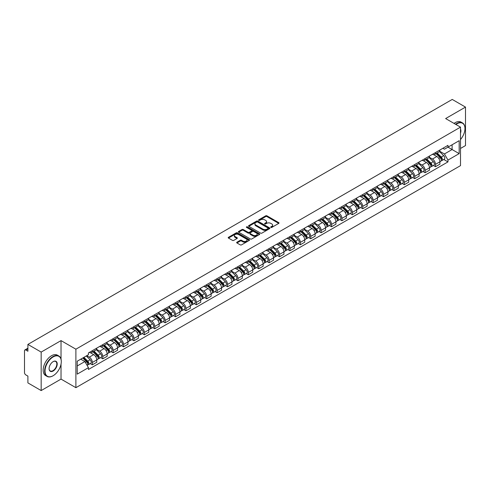 <?xml version="1.0" encoding="UTF-8"?>
<svg xmlns="http://www.w3.org/2000/svg" width="490" height="490" viewBox="0 0 490 490"><rect width="100%" height="100%" fill="white"/><g stroke="black" fill="none" stroke-linecap="round" stroke-linejoin="round"><path stroke-width="0.73" d="M270.884 227.403A0.649 0.374 0 0 0 271.797 227.403L278.749 223.391A0.925 0.533 0 0 0 279.018 223.011A0.925 0.533 0 0 0 278.749 222.638L266.97 215.839A0.925 0.533 0 0 0 265.666 215.839L258.714 219.851A0.649 0.374 0 0 0 259.627 220.378L260.527 219.857A2.958 1.709 0 0 1 264.716 219.857L265.696 220.427A2.958 1.709 0 0 1 266.566 221.633A2.958 1.709 0 0 1 265.696 222.846L264.796 223.36A0.649 0.374 0 0 0 265.715 223.893L266.615 223.373A2.958 1.709 0 0 1 270.799 223.373L271.779 223.936A2.958 1.709 0 0 1 272.648 225.149A2.958 1.709 0 0 1 271.779 226.356L270.884 226.876A0.649 0.374 0 0 0 270.884 227.403L270.884 226.876M236.94 242.201A0.925 0.533 0 0 0 236.67 242.581A0.925 0.533 0 0 0 236.94 242.96L240.247 244.865A0.925 0.533 0 0 0 241.552 244.865L249.275 240.406A0.925 0.533 0 0 0 249.545 240.033A0.925 0.533 0 0 0 249.275 239.653L237.497 232.854A0.925 0.533 0 0 0 236.186 232.854L228.469 237.313A0.925 0.533 0 0 0 228.199 237.687A0.925 0.533 0 0 0 228.469 238.067L232.456 240.37A0.925 0.533 0 0 0 233.767 240.37L237.074 238.465A0.925 0.533 0 0 0 237.344 238.085A0.925 0.533 0 0 0 237.074 237.705L235.09 236.566A2.475 1.427 0 0 1 234.367 235.555A2.475 1.427 0 0 1 235.898 234.232A2.475 1.427 0 0 1 238.593 234.545L246.348 239.022A2.475 1.427 0 0 1 247.07 240.033A2.475 1.427 0 0 1 245.545 241.35A2.475 1.427 0 0 1 242.844 241.043L241.552 240.296A0.925 0.533 0 0 0 240.247 240.296L236.94 242.201L236.94 242.96M75.895 349.192L61.03 340.611L41.166 352.083L27.899 344.421L452.233 99.433L465.5 107.096L445.637 118.562L460.502 127.143L75.895 349.192L75.895 387.682L460.502 165.626L460.502 127.143M260.594 233.118A0.925 0.533 0 0 0 261.899 233.118L269.623 228.659A0.925 0.533 0 0 0 269.892 228.285A0.925 0.533 0 0 0 269.623 227.905L257.844 221.106A0.925 0.533 0 0 0 256.533 221.106L248.816 225.565A0.925 0.533 0 0 0 248.546 225.939A0.925 0.533 0 0 0 248.816 226.319L260.594 233.118M246.819 227.544A0.649 0.374 0 0 1 247.475 227.636L247.475 226.864L259.449 233.779A0.925 0.533 0 0 1 259.718 234.159A0.925 0.533 0 0 1 259.449 234.532L251.725 238.991A0.925 0.533 0 0 1 250.421 238.991L238.642 232.193L238.642 231.439A0.925 0.533 0 0 0 238.373 231.813A0.925 0.533 0 0 0 238.642 232.193M238.642 231.439L241.944 229.528A0.925 0.533 0 0 1 243.254 229.528L248.032 232.285A0.925 0.533 0 0 0 249.337 232.285L251.529 231.023A0.925 0.533 0 0 0 251.805 230.643A0.925 0.533 0 0 0 251.529 230.263L246.556 227.397A0.649 0.374 0 0 1 247.475 226.864M41.166 352.083L41.166 390.567L27.899 382.904L27.899 376.093L25.835 374.905A1.887 1.09 -120 0 1 24.5 372.596L24.5 350.809A1.887 1.09 -120 0 1 24.892 349.946L27.899 348.212M460.502 148.464L465.5 145.579L465.5 107.096M41.166 390.567L61.03 379.095L75.895 387.682M27.899 344.421L27.899 351.232L25.835 350.044A1.887 1.09 -120 0 0 24.892 349.946M435.506 152.543A4.337 2.505 60 0 1 434.606 154.491L439.003 151.949A4.337 2.505 -120 0 0 439.904 150.001M429.258 157.21L432.437 159.048A4.337 2.505 60 0 1 435.506 164.358L439.904 161.816A4.337 2.505 -120 0 0 436.835 156.506L433.687 154.687M439.904 161.816L439.904 164.162L435.506 166.704L433.393 165.485M434.606 154.491A4.337 2.505 60 0 1 432.474 154.295M435.506 164.358L435.506 166.704M425.106 158.546A4.337 2.505 60 0 1 424.205 160.493L428.609 157.952A4.337 2.505 -120 0 0 429.503 156.004M422.999 171.488L425.106 172.707L429.503 170.171L429.503 167.819A4.337 2.505 -120 0 0 426.441 162.508L423.293 160.689M424.205 160.493A4.337 2.505 60 0 1 422.074 160.297M418.864 163.213L422.037 165.05A4.337 2.505 60 0 1 425.106 170.361L425.106 172.707M414.705 164.548A4.337 2.505 60 0 1 413.811 166.496L418.209 163.954A4.337 2.505 -120 0 0 419.109 162.012M412.598 177.496L414.705 178.709L419.109 176.173L419.109 173.821A4.337 2.505 -120 0 0 416.041 168.511L412.892 166.698M413.811 166.496A4.337 2.505 60 0 1 411.674 166.3M408.464 169.221L411.643 171.053A4.337 2.505 60 0 1 414.705 176.363L414.705 178.709M404.311 170.551A4.337 2.505 60 0 1 403.411 172.498L407.809 169.963A4.337 2.505 -120 0 0 408.709 168.015M402.198 183.499L404.311 184.718L408.709 182.176L408.709 179.83A4.337 2.505 -120 0 0 405.64 174.52L402.492 172.701M403.411 172.498A4.337 2.505 60 0 1 401.279 172.302M398.064 175.224L401.243 177.055A4.337 2.505 60 0 1 404.311 182.366L404.311 184.718M393.911 176.559A4.337 2.505 60 0 1 393.011 178.501L397.415 175.965A4.337 2.505 -120 0 0 398.309 174.017M391.804 189.501L393.911 190.72L398.309 188.178L398.309 185.833A4.337 2.505 -120 0 0 395.246 180.522L392.098 178.703M393.011 178.501A4.337 2.505 60 0 1 390.879 178.305M387.67 181.227L390.842 183.058A4.337 2.505 60 0 1 393.911 188.368L393.911 190.72M383.511 182.562A4.337 2.505 60 0 1 382.616 184.51L387.014 181.968A4.337 2.505 -120 0 0 387.909 180.02M381.404 195.504L383.511 196.723L387.915 194.181L387.915 191.835A4.337 2.505 -120 0 0 384.846 186.525L381.698 184.706M382.616 184.51A4.337 2.505 60 0 1 380.479 184.314M377.269 187.229L380.448 189.067A4.337 2.505 60 0 1 383.511 194.377L383.511 196.723M373.117 188.564A4.337 2.505 60 0 1 372.216 190.512L376.614 187.97A4.337 2.505 -120 0 0 377.514 186.022M371.004 201.506L373.117 202.725L377.514 200.183L377.514 197.838A4.337 2.505 -120 0 0 374.446 192.527L371.298 190.708M372.216 190.512A4.337 2.505 60 0 1 370.079 190.316M366.869 193.232L370.048 195.069A4.337 2.505 60 0 1 373.117 200.379L373.117 202.725M362.716 194.567A4.337 2.505 60 0 1 361.816 196.514L366.214 193.973A4.337 2.505 -120 0 0 367.114 192.025M360.603 207.509L362.716 208.728L367.114 206.192L367.114 203.84A4.337 2.505 -120 0 0 364.052 198.53L360.897 196.711M361.816 196.514A4.337 2.505 60 0 1 359.685 196.319M356.469 199.234L359.648 201.071A4.337 2.505 60 0 1 362.716 206.382L362.716 208.728M352.316 200.569A4.337 2.505 60 0 1 351.422 202.517L355.82 199.975A4.337 2.505 -120 0 0 356.714 198.034M350.209 213.518L352.316 214.73L356.714 212.195L356.714 209.843A4.337 2.505 -120 0 0 353.651 204.532L350.503 202.719M351.422 202.517A4.337 2.505 60 0 1 349.284 202.321M346.075 205.243L349.254 207.074A4.337 2.505 60 0 1 352.316 212.384L352.316 214.73M341.916 206.572A4.337 2.505 60 0 1 341.022 208.52L345.419 205.978A4.337 2.505 -120 0 0 346.32 204.036M339.809 219.52L341.916 220.739L346.32 218.197L346.32 215.851A4.337 2.505 -120 0 0 343.251 210.541L340.103 208.722M341.022 208.52A4.337 2.505 60 0 1 338.884 208.324M335.675 211.245L338.853 213.077A4.337 2.505 60 0 1 341.916 218.387L341.916 220.739M331.522 212.58A4.337 2.505 60 0 1 330.621 214.522L335.019 211.986A4.337 2.505 -120 0 0 335.92 210.039M329.409 225.523L331.522 226.741L335.92 224.2L335.92 221.854A4.337 2.505 -120 0 0 332.851 216.543L329.703 214.724M330.621 214.522A4.337 2.505 60 0 1 328.49 214.326M325.274 217.248L328.453 219.079A4.337 2.505 60 0 1 331.522 224.389L331.522 226.741M321.122 218.583A4.337 2.505 60 0 1 320.221 220.525L324.625 217.989A4.337 2.505 -120 0 0 325.519 216.041M319.015 231.525L321.122 232.744L325.519 230.202L325.519 227.856A4.337 2.505 -120 0 0 322.457 222.546L319.309 220.727M320.221 220.525A4.337 2.505 60 0 1 318.09 220.335M314.88 223.25L318.053 225.088A4.337 2.505 60 0 1 321.122 230.398L321.122 232.744M310.721 224.585A4.337 2.505 60 0 1 309.827 226.533L314.225 223.991A4.337 2.505 -120 0 0 315.125 222.043M308.614 237.528L310.721 238.746L315.125 236.204L315.125 233.859A4.337 2.505 -120 0 0 312.057 228.548L308.908 226.729M309.827 226.533A4.337 2.505 60 0 1 307.689 226.337M304.48 229.253L307.659 231.09A4.337 2.505 60 0 1 310.721 236.4L310.721 238.746M300.327 230.588A4.337 2.505 60 0 1 299.427 232.536L303.825 229.994A4.337 2.505 -120 0 0 304.725 228.046M298.214 243.53L300.327 244.749L304.725 242.207L304.725 239.861A4.337 2.505 -120 0 0 301.656 234.551L298.508 232.732M299.427 232.536A4.337 2.505 60 0 1 297.295 232.34M294.08 235.255L297.259 237.093A4.337 2.505 60 0 1 300.327 242.403L300.327 244.749M289.927 236.59A4.337 2.505 60 0 1 289.026 238.538L293.43 235.996A4.337 2.505 -120 0 0 294.325 234.049M287.82 249.539L289.927 250.751L294.325 248.216L294.325 245.864A4.337 2.505 -120 0 0 291.262 240.553L288.108 238.734M289.026 238.538A4.337 2.505 60 0 1 286.895 238.342M283.686 241.258L286.858 243.095A4.337 2.505 60 0 1 289.927 248.406L289.927 250.751M279.527 242.593A4.337 2.505 60 0 1 278.632 244.541L283.03 241.999A4.337 2.505 -120 0 0 283.924 240.057M277.42 255.541L279.527 256.754L283.93 254.218L283.93 251.872A4.337 2.505 -120 0 0 280.862 246.556L277.714 244.743M278.632 244.541A4.337 2.505 60 0 1 276.495 244.345M273.285 247.266L276.464 249.098A4.337 2.505 60 0 1 279.527 254.408L279.527 256.754M269.132 248.595A4.337 2.505 60 0 1 268.232 250.543L272.63 248.007A4.337 2.505 -120 0 0 273.53 246.06M267.019 261.544L269.132 262.763L273.53 260.221L273.53 257.875A4.337 2.505 -120 0 0 270.462 252.564L267.313 250.745M268.232 250.543A4.337 2.505 60 0 1 266.095 250.347M262.885 253.269L266.064 255.1A4.337 2.505 60 0 1 269.132 260.411L269.132 262.763M258.732 254.604A4.337 2.505 60 0 1 257.832 256.546L262.23 254.01A4.337 2.505 -120 0 0 263.13 252.062M256.619 267.546L258.732 268.765L263.13 266.223L263.13 263.877A4.337 2.505 -120 0 0 260.061 258.567L256.913 256.748M257.832 256.546A4.337 2.505 60 0 1 255.7 256.35M252.485 259.271L255.664 261.103A4.337 2.505 60 0 1 258.732 266.419L258.732 268.765M248.332 260.607A4.337 2.505 60 0 1 247.438 262.554L251.836 260.012A4.337 2.505 -120 0 0 252.73 258.065M246.225 273.549L248.332 274.768L252.73 272.226L252.73 269.88A4.337 2.505 -120 0 0 249.667 264.569L246.519 262.75M247.438 262.554A4.337 2.505 60 0 1 245.3 262.358M242.091 265.274L245.27 267.111A4.337 2.505 60 0 1 248.332 272.422L248.332 274.768M237.932 266.609A4.337 2.505 60 0 1 237.038 268.557L241.435 266.015A4.337 2.505 -120 0 0 242.336 264.067M235.825 279.551L237.932 280.77L242.336 278.228L242.336 275.882A4.337 2.505 -120 0 0 239.267 270.572L236.119 268.753M237.038 268.557A4.337 2.505 60 0 1 234.9 268.361M231.69 271.276L234.869 273.114A4.337 2.505 60 0 1 237.932 278.424L237.932 280.77M227.538 272.612A4.337 2.505 60 0 1 226.637 274.559L231.035 272.017A4.337 2.505 -120 0 0 231.935 270.07M225.425 285.554L227.538 286.773L231.935 284.237L231.935 281.885A4.337 2.505 -120 0 0 228.867 276.574L225.719 274.755M226.637 274.559A4.337 2.505 60 0 1 224.506 274.363M221.29 277.279L224.469 279.116A4.337 2.505 60 0 1 227.538 284.427L227.538 286.773M217.137 278.614A4.337 2.505 60 0 1 216.237 280.562L220.641 278.02A4.337 2.505 -120 0 0 221.535 276.078M215.03 291.562L217.137 292.775L221.535 290.239L221.535 287.893A4.337 2.505 -120 0 0 218.473 282.577L215.324 280.764M216.237 280.562A4.337 2.505 60 0 1 214.106 280.366M210.896 283.287L214.069 285.119A4.337 2.505 60 0 1 217.137 290.429L217.137 292.775M206.737 284.617A4.337 2.505 60 0 1 205.843 286.564L210.241 284.029A4.337 2.505 -120 0 0 211.141 282.081M204.63 297.565L206.737 298.784L211.141 296.242L211.141 293.896A4.337 2.505 -120 0 0 208.072 288.586L204.924 286.766M205.843 286.564A4.337 2.505 60 0 1 203.705 286.368M200.496 289.29L203.675 291.121A4.337 2.505 60 0 1 206.737 296.432L206.737 298.784M196.343 290.625A4.337 2.505 60 0 1 195.443 292.567L199.84 290.031A4.337 2.505 -120 0 0 200.741 288.083M194.23 303.567L196.343 304.786L200.741 302.244L200.741 299.898A4.337 2.505 -120 0 0 197.672 294.588L194.524 292.769M195.443 292.567A4.337 2.505 60 0 1 193.305 292.371M190.096 295.292L193.274 297.124A4.337 2.505 60 0 1 196.343 302.44L196.343 304.786M185.943 296.628A4.337 2.505 60 0 1 185.042 298.575L189.446 296.034A4.337 2.505 -120 0 0 190.341 294.086M183.836 309.57L185.943 310.789L190.341 308.247L190.341 305.901A4.337 2.505 -120 0 0 187.278 300.591L184.124 298.771M185.042 298.575A4.337 2.505 60 0 1 182.911 298.379M179.701 301.295L182.874 303.132A4.337 2.505 60 0 1 185.943 308.443L185.943 310.789M175.543 302.63A4.337 2.505 60 0 1 174.648 304.578L179.046 302.036A4.337 2.505 -120 0 0 179.94 300.088M173.436 315.572L175.543 316.791L179.94 314.249L179.94 311.903A4.337 2.505 -120 0 0 176.878 306.593L173.73 304.774M174.648 304.578A4.337 2.505 60 0 1 172.511 304.382M169.301 307.297L172.48 309.135A4.337 2.505 60 0 1 175.543 314.445L175.543 316.791M165.142 308.633A4.337 2.505 60 0 1 164.248 310.58L168.646 308.039A4.337 2.505 -120 0 0 169.546 306.091M163.035 321.575L165.148 322.794L169.546 320.258L169.546 317.906A4.337 2.505 -120 0 0 166.478 312.596L163.329 310.776M164.248 310.58A4.337 2.505 60 0 1 162.11 310.384M158.901 313.3L162.08 315.137A4.337 2.505 60 0 1 165.148 320.448L165.148 322.794M154.748 314.635A4.337 2.505 60 0 1 153.848 316.583L158.246 314.041A4.337 2.505 -120 0 0 159.146 312.099M152.635 327.583L154.748 328.796L159.146 326.26L159.146 323.908A4.337 2.505 -120 0 0 156.077 318.598L152.929 316.785M153.848 316.583A4.337 2.505 60 0 1 151.716 316.387M148.501 319.309L151.679 321.14A4.337 2.505 60 0 1 154.748 326.45L154.748 328.796M144.348 320.638A4.337 2.505 60 0 1 143.447 322.585L147.851 320.043A4.337 2.505 -120 0 0 148.746 318.102M142.241 333.586L144.348 334.805L148.746 332.263L148.746 329.917A4.337 2.505 -120 0 0 145.683 324.607L142.535 322.788M143.447 322.585A4.337 2.505 60 0 1 141.316 322.389M138.107 325.311L141.285 327.142A4.337 2.505 60 0 1 144.348 332.453L144.348 334.805M133.948 326.646A4.337 2.505 60 0 1 133.053 328.588L137.451 326.052A4.337 2.505 -120 0 0 138.352 324.104M131.841 339.588L133.948 340.807L138.352 338.265L138.352 335.92A4.337 2.505 -120 0 0 135.283 330.609L132.135 328.79M133.053 328.588A4.337 2.505 60 0 1 130.916 328.392M127.706 331.313L130.885 333.145A4.337 2.505 60 0 1 133.948 338.455L133.948 340.807M123.554 332.649A4.337 2.505 60 0 1 122.653 334.59L127.051 332.055A4.337 2.505 -120 0 0 127.951 330.107M121.44 345.591L123.554 346.81L127.951 344.268L127.951 341.922A4.337 2.505 -120 0 0 124.883 336.612L121.734 334.793M122.653 334.59A4.337 2.505 60 0 1 120.522 334.401M117.306 337.316L120.485 339.154A4.337 2.505 60 0 1 123.554 344.464L123.554 346.81M113.153 338.651A4.337 2.505 60 0 1 112.253 340.599L116.657 338.057A4.337 2.505 -120 0 0 117.551 336.109M111.046 351.593L113.153 352.812L117.551 350.27L117.551 347.925A4.337 2.505 -120 0 0 114.489 342.614L111.34 340.795M112.253 340.599A4.337 2.505 60 0 1 110.121 340.403M106.912 343.319L110.085 345.156A4.337 2.505 60 0 1 113.153 350.466L113.153 352.812M102.753 344.654A4.337 2.505 60 0 1 101.859 346.602L106.257 344.06A4.337 2.505 -120 0 0 107.157 342.112M100.646 357.596L102.753 358.815L107.157 356.279L107.157 353.927A4.337 2.505 -120 0 0 104.088 348.617L100.94 346.798M101.859 346.602A4.337 2.505 60 0 1 99.721 346.406M96.512 349.321L99.691 351.159A4.337 2.505 60 0 1 102.753 356.469L102.753 358.815M92.359 350.656A4.337 2.505 60 0 1 91.459 352.604L95.856 350.062A4.337 2.505 -120 0 0 96.757 348.114M90.246 363.605L92.359 364.817L96.757 362.282L96.757 359.93A4.337 2.505 -120 0 0 93.688 354.619L90.54 352.806M91.459 352.604A4.337 2.505 60 0 1 89.321 352.408M86.754 355.697L89.29 357.161A4.337 2.505 60 0 1 92.359 362.471L92.359 364.817M442.868 148.292L444.436 149.193L459.167 140.691L452.105 144.771L452.105 149.542L444.436 153.964L439.659 151.208M77.224 365.975L84.892 361.547L88.427 367.665L77.224 374.133L77.224 361.204L88.427 354.736L88.427 352.929L447.97 145.346L447.97 147.153L459.167 153.621L447.97 160.083L444.436 153.964M459.167 140.691L459.167 153.621M88.427 367.665L88.427 369.478L447.97 161.896L447.97 160.083M61.03 340.611L61.03 359.133M61.03 364.162L61.03 379.095M84.892 361.547L80.758 359.164M443.793 159.483L447.97 161.896M271.142 227.495L271.779 227.127A2.958 1.709 0 0 0 272.648 225.915L272.648 225.149M266.566 221.633L266.566 222.405A2.958 1.709 0 0 1 265.696 223.612L265.053 223.985M278.737 223.397L266.97 216.605A0.925 0.533 0 0 0 265.666 216.605L258.971 220.469M269.61 228.665L257.844 221.878A0.925 0.533 0 0 0 256.533 221.878L248.828 226.325L248.816 225.565M267.987 228.548A0.649 0.374 0 0 0 267.987 228.015L257.648 222.05A0.649 0.374 0 0 0 256.736 222.05L255.786 222.595A2.958 1.709 0 0 0 254.916 223.808A2.958 1.709 0 0 0 255.786 225.014L262.848 229.093A2.958 1.709 0 0 0 267.038 229.093L267.987 228.548L267.987 229.314A0.649 0.374 0 0 0 268.177 229.05L268.177 228.285M254.916 223.808L254.916 224.579A2.958 1.709 0 0 0 255.786 225.786L255.786 225.014M267.987 229.314L267.038 229.865A2.958 1.709 0 0 1 262.848 229.865L255.786 225.786M238.655 232.199L241.944 230.3L241.944 229.528M251.805 230.643L251.805 231.415A0.925 0.533 0 0 1 251.529 231.788L249.337 233.056A0.925 0.533 0 0 1 248.032 233.056L243.254 230.3A0.925 0.533 0 0 0 241.944 230.3M247.475 227.636L259.437 234.545M252.987 235.151A2.475 1.427 0 0 0 255.682 235.457A2.475 1.427 0 0 0 257.213 234.14A2.475 1.427 0 0 0 256.484 233.13L253.759 231.55A0.925 0.533 0 0 0 252.448 231.55L250.255 232.817A0.925 0.533 0 0 0 249.986 233.191A0.925 0.533 0 0 0 250.255 233.571L252.987 235.151L252.987 235.917A2.475 1.427 0 0 0 255.682 236.229A2.475 1.427 0 0 0 257.213 234.906L257.213 234.14M249.986 233.191L249.986 233.963A0.925 0.533 0 0 0 250.255 234.343L250.255 233.571M252.987 235.917L250.255 234.343M247.07 240.033L247.07 240.798A2.475 1.427 0 0 1 245.545 242.121A2.475 1.427 0 0 1 242.844 241.809L241.552 241.068A0.925 0.533 0 0 0 240.247 241.068L236.952 242.967M234.367 235.555L234.367 236.327A2.475 1.427 0 0 0 235.09 237.332L235.09 236.566M237.074 237.705L237.074 238.465L235.09 237.332M249.263 240.418L237.497 233.626A0.925 0.533 0 0 0 236.186 233.626L228.481 238.073M436.063 153.646L440.161 157.688A2.358 1.36 60 0 1 440.78 161.222L439.904 161.731M436.884 154.454L438.617 155.459M436.517 153.382L441.006 157.811A1.133 0.655 60 0 1 441.3 159.507A1.133 0.655 60 0 1 441.202 159.55M437.196 152.99L441.294 157.033A2.358 1.36 60 0 1 441.913 160.567A2.358 1.36 60 0 1 441.202 160.647M439.487 151.502L443.695 155.649A2.358 1.36 60 0 1 444.314 159.183L441.913 160.567M425.663 159.648L429.761 163.691A2.358 1.36 60 0 1 430.385 167.225L429.503 167.733M426.484 160.457L428.217 161.461M426.122 159.391L430.606 163.813A1.133 0.655 60 0 1 430.906 165.51A1.133 0.655 60 0 1 430.802 165.553M426.796 158.999L430.894 163.035A2.358 1.36 60 0 1 431.519 166.569A2.358 1.36 60 0 1 430.808 166.649M429.093 157.504L433.295 161.651A2.358 1.36 60 0 1 433.92 165.185L431.519 166.569M415.269 165.657L419.366 169.693A2.358 1.36 60 0 1 419.985 173.227L419.103 173.736M416.084 166.459L417.823 167.464M415.722 165.393L420.206 169.816A1.133 0.655 60 0 1 420.506 171.512A1.133 0.655 60 0 1 420.402 171.555M416.402 165.001L420.5 169.044A2.358 1.36 60 0 1 421.118 172.572A2.358 1.36 60 0 1 420.408 172.651M418.693 163.507L422.895 167.654A2.358 1.36 60 0 1 423.519 171.188L421.118 172.572M404.869 171.659L408.966 175.702A2.358 1.36 60 0 1 409.585 179.23L408.709 179.738M405.683 172.462L407.423 173.466M405.322 171.396L409.812 175.818A1.133 0.655 60 0 1 410.106 177.515A1.133 0.655 60 0 1 410.001 177.558M406.002 171.004L410.099 175.046A2.358 1.36 60 0 1 410.718 178.581A2.358 1.36 60 0 1 410.007 178.654M408.293 169.516L412.5 173.662A2.358 1.36 60 0 1 413.119 177.19L410.718 178.581M460.502 139.528A11.503 6.639 120 0 0 464.967 128.57A11.503 6.639 120 0 0 456.833 123.872A11.503 6.639 120 0 0 455.89 124.478M455.51 124.264A11.784 6.805 -60 0 1 456.637 123.523A11.784 6.805 -60 0 1 462.523 122.941A11.784 6.805 -60 0 1 464.967 128.337A11.784 6.805 -60 0 1 464.967 128.454M460.502 129.115A5.751 3.32 -60 0 1 460.502 133.176M454.046 123.413A11.784 6.805 -60 0 1 455.167 122.678A11.784 6.805 -60 0 1 461.059 122.096L462.523 122.941M52.963 375.824L53.165 375.708A11.503 6.639 120 0 0 61.293 361.626A11.503 6.639 120 0 0 53.165 356.928A11.503 6.639 120 0 0 45.031 371.016A11.503 6.639 120 0 0 53.165 375.708L52.963 375.824A11.784 6.805 -60 0 1 47.071 376.412A11.784 6.805 -60 0 1 45.264 366.967A11.784 6.805 -60 0 1 52.963 356.585A11.784 6.805 -60 0 1 58.855 355.997A11.784 6.805 -60 0 1 61.293 361.393A11.784 6.805 -60 0 1 61.293 361.51M53.165 361.626L53.165 361.626A5.751 3.32 -60 0 1 57.226 363.972A5.751 3.32 -60 0 1 53.165 371.016A5.751 3.32 -60 0 1 49.098 368.67A5.751 3.32 -60 0 1 53.165 361.626L53.165 361.626M49.098 368.547A5.47 3.154 120 0 0 50.231 370.942A5.47 3.154 120 0 0 52.963 370.667A5.47 3.154 120 0 0 56.534 365.852A5.47 3.154 120 0 0 55.695 361.467A5.47 3.154 120 0 0 53.061 361.687M47.071 376.412L45.607 375.56A11.784 6.805 -60 0 1 43.8 366.122A11.784 6.805 -60 0 1 51.493 355.74A11.784 6.805 -60 0 1 57.385 355.152L58.855 355.997M394.468 177.662L398.566 181.704A2.358 1.36 60 0 1 399.191 185.238L398.309 185.741M395.289 178.47L397.023 179.469M394.928 177.398L399.411 181.827A1.133 0.655 60 0 1 399.711 183.523A1.133 0.655 60 0 1 399.607 183.56M395.602 177.006L399.699 181.049A2.358 1.36 60 0 1 400.324 184.583A2.358 1.36 60 0 1 399.607 184.657M397.898 175.518L402.1 179.665A2.358 1.36 60 0 1 402.719 183.199L400.324 184.583M384.074 183.664L388.166 187.707A2.358 1.36 60 0 1 388.791 191.241L387.909 191.749M384.889 184.473L386.628 185.471M384.527 183.401L389.011 187.829A1.133 0.655 60 0 1 389.311 189.526A1.133 0.655 60 0 1 389.207 189.563M385.207 183.009L389.299 187.051A2.358 1.36 60 0 1 389.924 190.586A2.358 1.36 60 0 1 389.213 190.659M387.498 181.521L391.7 185.667A2.358 1.36 60 0 1 392.325 189.201L389.924 190.586M373.674 189.667L377.772 193.709A2.358 1.36 60 0 1 378.39 197.243L377.514 197.752M374.489 190.475L376.228 191.48M374.127 189.403L378.611 193.832A1.133 0.655 60 0 1 378.911 195.528A1.133 0.655 60 0 1 378.807 195.571M374.807 189.011L378.905 193.054A2.358 1.36 60 0 1 379.523 196.588A2.358 1.36 60 0 1 378.813 196.662M377.098 187.523L381.306 191.67A2.358 1.36 60 0 1 381.924 195.204L379.523 196.588M363.274 195.669L367.371 199.712A2.358 1.36 60 0 1 367.996 203.246L367.114 203.754M364.095 196.478L365.828 197.482M363.727 195.412L368.217 199.834A1.133 0.655 60 0 1 368.511 201.531A1.133 0.655 60 0 1 368.413 201.574M364.407 195.02L368.505 199.056A2.358 1.36 60 0 1 369.129 202.591A2.358 1.36 60 0 1 368.413 202.67M366.698 193.525L370.906 197.672A2.358 1.36 60 0 1 371.524 201.206L369.129 202.591M352.88 201.678L356.971 205.714A2.358 1.36 60 0 1 357.596 209.248L356.714 209.757M353.694 202.48L355.428 203.485M353.333 201.415L357.816 205.837A1.133 0.655 60 0 1 358.116 207.533A1.133 0.655 60 0 1 358.012 207.576M354.013 201.023L358.104 205.065A2.358 1.36 60 0 1 358.729 208.593A2.358 1.36 60 0 1 358.019 208.673M356.304 199.528L360.505 203.675A2.358 1.36 60 0 1 361.13 207.209L358.729 208.593M342.479 207.68L346.577 211.723A2.358 1.36 60 0 1 347.196 215.251L346.32 215.759M343.294 208.483L345.034 209.487M342.933 207.417L347.416 211.839A1.133 0.655 60 0 1 347.716 213.536A1.133 0.655 60 0 1 347.612 213.579M343.613 207.025L347.71 211.068A2.358 1.36 60 0 1 348.329 214.602A2.358 1.36 60 0 1 347.618 214.675M345.903 205.531L350.105 209.683A2.358 1.36 60 0 1 350.73 213.211L348.329 214.602M332.079 213.683L336.177 217.725A2.358 1.36 60 0 1 336.795 221.26L335.92 221.762M332.9 214.485L334.633 215.49M332.532 213.42L337.022 217.848A1.133 0.655 60 0 1 337.316 219.538A1.133 0.655 60 0 1 337.218 219.581M333.212 213.028L337.31 217.07A2.358 1.36 60 0 1 337.929 220.604A2.358 1.36 60 0 1 337.218 220.678M335.503 211.539L339.711 215.686A2.358 1.36 60 0 1 340.329 219.22L337.929 220.604M321.679 219.685L325.776 223.728A2.358 1.36 60 0 1 326.401 227.262L325.519 227.77M322.5 220.494L324.233 221.492M322.138 219.422L326.622 223.85A1.133 0.655 60 0 1 326.922 225.547A1.133 0.655 60 0 1 326.818 225.584M322.812 219.03L326.91 223.073A2.358 1.36 60 0 1 327.534 226.607A2.358 1.36 60 0 1 326.824 226.68M325.109 217.542L329.311 221.688A2.358 1.36 60 0 1 329.935 225.222L327.534 226.607M311.285 225.688L315.382 229.73A2.358 1.36 60 0 1 316.001 233.264L315.119 233.773M312.099 226.496L313.839 227.495M311.738 225.425L316.221 229.853A1.133 0.655 60 0 1 316.522 231.55A1.133 0.655 60 0 1 316.418 231.586M312.418 225.032L316.516 229.075A2.358 1.36 60 0 1 317.134 232.609A2.358 1.36 60 0 1 316.424 232.683M314.709 223.544L318.91 227.691A2.358 1.36 60 0 1 319.535 231.225L317.134 232.609M300.885 231.69L304.982 235.733A2.358 1.36 60 0 1 305.601 239.267L304.725 239.775M301.699 232.499L303.439 233.503M301.338 231.433L305.827 235.855A1.133 0.655 60 0 1 306.121 237.552A1.133 0.655 60 0 1 306.017 237.595M302.018 231.041L306.115 235.078A2.358 1.36 60 0 1 306.734 238.612A2.358 1.36 60 0 1 306.023 238.691M304.308 229.547L308.516 233.693A2.358 1.36 60 0 1 309.135 237.227L306.734 238.612M290.484 237.699L294.582 241.735A2.358 1.36 60 0 1 295.207 245.27L294.325 245.778M291.305 238.501L293.038 239.506M290.938 237.436L295.427 241.858A1.133 0.655 60 0 1 295.727 243.555A1.133 0.655 60 0 1 295.623 243.597M291.617 237.044L295.715 241.086A2.358 1.36 60 0 1 296.34 244.614A2.358 1.36 60 0 1 295.623 244.694M293.914 235.549L298.116 239.696A2.358 1.36 60 0 1 298.735 243.23L296.34 244.614M280.09 243.702L284.182 247.744A2.358 1.36 60 0 1 284.806 251.272L283.924 251.78M280.905 244.504L282.638 245.508M280.543 243.438L285.027 247.86A1.133 0.655 60 0 1 285.327 249.557A1.133 0.655 60 0 1 285.223 249.6M281.223 243.046L285.315 247.089A2.358 1.36 60 0 1 285.94 250.623A2.358 1.36 60 0 1 285.229 250.696M283.514 241.552L287.716 245.704A2.358 1.36 60 0 1 288.341 249.232L285.94 250.623M269.69 249.704L273.788 253.746A2.358 1.36 60 0 1 274.406 257.281L273.53 257.783M270.505 250.506L272.244 251.511M270.143 249.441L274.627 253.869A1.133 0.655 60 0 1 274.927 255.56A1.133 0.655 60 0 1 274.823 255.602M270.823 249.049L274.921 253.091A2.358 1.36 60 0 1 275.539 256.625A2.358 1.36 60 0 1 274.829 256.699M273.114 247.56L277.316 251.707A2.358 1.36 60 0 1 277.94 255.241L275.539 256.625M259.29 255.707L263.387 259.749A2.358 1.36 60 0 1 264.012 263.283L263.13 263.792M260.11 256.515L261.844 257.513M259.743 255.443L264.233 259.872A1.133 0.655 60 0 1 264.526 261.568A1.133 0.655 60 0 1 264.429 261.605M260.423 255.051L264.52 259.094A2.358 1.36 60 0 1 265.145 262.628A2.358 1.36 60 0 1 264.429 262.701M262.714 253.563L266.921 257.709A2.358 1.36 60 0 1 267.54 261.243L265.145 262.628M248.889 261.709L252.987 265.752A2.358 1.36 60 0 1 253.612 269.286L252.73 269.794M249.71 262.518L251.444 263.516M249.349 261.446L253.832 265.874A1.133 0.655 60 0 1 254.132 267.571A1.133 0.655 60 0 1 254.028 267.607M250.029 261.054L254.12 265.096A2.358 1.36 60 0 1 254.745 268.63A2.358 1.36 60 0 1 254.034 268.704M252.319 259.565L256.521 263.712A2.358 1.36 60 0 1 257.146 267.246L254.745 268.63M238.495 267.712L242.593 271.754A2.358 1.36 60 0 1 243.212 275.288L242.336 275.796M239.31 268.52L241.049 269.525M238.949 267.454L243.432 271.877A1.133 0.655 60 0 1 243.732 273.573A1.133 0.655 60 0 1 243.628 273.616M239.628 267.062L243.726 271.099A2.358 1.36 60 0 1 244.345 274.633A2.358 1.36 60 0 1 243.634 274.712M241.919 265.568L246.121 269.714A2.358 1.36 60 0 1 246.746 273.249L244.345 274.633M228.095 273.714L232.193 277.757A2.358 1.36 60 0 1 232.811 281.291L231.935 281.799M228.91 274.523L230.649 275.527M228.548 273.457L233.038 277.879A1.133 0.655 60 0 1 233.332 279.576A1.133 0.655 60 0 1 233.234 279.618M229.228 273.065L233.326 277.101A2.358 1.36 60 0 1 233.944 280.635A2.358 1.36 60 0 1 233.234 280.715M231.519 271.57L235.727 275.717A2.358 1.36 60 0 1 236.345 279.251L233.944 280.635M217.695 279.723L221.792 283.759A2.358 1.36 60 0 1 222.417 287.293L221.535 287.802M218.516 280.525L220.249 281.529M218.154 279.459L222.638 283.882A1.133 0.655 60 0 1 222.938 285.578A1.133 0.655 60 0 1 222.834 285.621M218.828 279.067L222.925 283.11A2.358 1.36 60 0 1 223.55 286.644A2.358 1.36 60 0 1 222.834 286.717M221.125 277.573L225.327 281.719A2.358 1.36 60 0 1 225.945 285.254L223.55 286.644M207.301 285.725L211.392 289.768A2.358 1.36 60 0 1 212.017 293.296L211.135 293.804M208.115 286.528L209.855 287.532M207.754 285.462L212.237 289.89A1.133 0.655 60 0 1 212.538 291.581A1.133 0.655 60 0 1 212.433 291.624M208.434 285.07L212.525 289.112A2.358 1.36 60 0 1 213.15 292.646A2.358 1.36 60 0 1 212.44 292.72M210.725 283.581L214.926 287.728A2.358 1.36 60 0 1 215.551 291.256L213.15 292.646M196.9 291.728L200.998 295.77A2.358 1.36 60 0 1 201.617 299.304L200.741 299.813M197.715 292.536L199.454 293.535M197.354 291.464L201.843 295.893A1.133 0.655 60 0 1 202.137 297.589A1.133 0.655 60 0 1 202.033 297.626M198.034 291.072L202.131 295.115A2.358 1.36 60 0 1 202.75 298.649A2.358 1.36 60 0 1 202.039 298.722M200.324 289.584L204.532 293.731A2.358 1.36 60 0 1 205.151 297.265L202.75 298.649M186.5 297.73L190.598 301.773A2.358 1.36 60 0 1 191.222 305.307L190.341 305.815M187.321 298.539L189.054 299.537M186.953 297.467L191.443 301.895A1.133 0.655 60 0 1 191.743 303.592A1.133 0.655 60 0 1 191.639 303.629M187.633 297.075L191.731 301.117A2.358 1.36 60 0 1 192.356 304.651A2.358 1.36 60 0 1 191.639 304.725M189.93 295.586L194.132 299.733A2.358 1.36 60 0 1 194.75 303.267L192.356 304.651M176.106 303.733L180.198 307.775A2.358 1.36 60 0 1 180.822 311.309L179.94 311.818M176.921 304.541L178.654 305.546M176.559 303.469L181.043 307.898A1.133 0.655 60 0 1 181.343 309.594A1.133 0.655 60 0 1 181.239 309.637M177.239 303.077L181.331 307.12A2.358 1.36 60 0 1 181.955 310.654A2.358 1.36 60 0 1 181.245 310.733M179.53 301.589L183.732 305.736A2.358 1.36 60 0 1 184.356 309.27L181.955 310.654M165.706 309.735L169.803 313.778A2.358 1.36 60 0 1 170.422 317.312L169.546 317.82M166.52 310.544L168.26 311.548M166.159 309.478L170.643 313.9A1.133 0.655 60 0 1 170.943 315.597A1.133 0.655 60 0 1 170.839 315.64M166.839 309.086L170.936 313.122A2.358 1.36 60 0 1 171.555 316.656A2.358 1.36 60 0 1 170.845 316.736M169.13 307.591L173.331 311.738A2.358 1.36 60 0 1 173.956 315.272L171.555 316.656M155.306 315.744L159.403 319.78A2.358 1.36 60 0 1 160.022 323.314L159.146 323.823M156.126 316.546L157.86 317.551M155.759 315.48L160.248 319.903A1.133 0.655 60 0 1 160.542 321.599A1.133 0.655 60 0 1 160.444 321.642M156.439 315.088L160.536 319.131A2.358 1.36 60 0 1 161.155 322.659A2.358 1.36 60 0 1 160.444 322.738M158.729 313.594L162.937 317.74A2.358 1.36 60 0 1 163.556 321.275L161.155 322.659M144.905 321.746L149.003 325.789A2.358 1.36 60 0 1 149.628 329.317L148.746 329.825M145.726 322.549L147.459 323.553M145.365 321.483L149.848 325.905A1.133 0.655 60 0 1 150.148 327.602A1.133 0.655 60 0 1 150.044 327.645M146.038 321.091L150.136 325.133A2.358 1.36 60 0 1 150.761 328.668A2.358 1.36 60 0 1 150.05 328.741M148.335 319.596L152.537 323.749A2.358 1.36 60 0 1 153.162 327.277L150.761 328.668M134.511 327.749L138.609 331.791A2.358 1.36 60 0 1 139.227 335.325L138.352 335.828M135.326 328.557L137.065 329.556M134.964 327.485L139.448 331.914A1.133 0.655 60 0 1 139.748 333.61A1.133 0.655 60 0 1 139.644 333.647M135.644 327.093L139.742 331.136A2.358 1.36 60 0 1 140.361 334.67A2.358 1.36 60 0 1 139.65 334.744M137.935 325.605L142.137 329.752A2.358 1.36 60 0 1 142.762 333.286L140.361 334.67M124.111 333.751L128.209 337.794A2.358 1.36 60 0 1 128.827 341.328L127.951 341.836M124.926 334.56L126.665 335.558M124.564 333.488L129.054 337.916A1.133 0.655 60 0 1 129.348 339.613A1.133 0.655 60 0 1 129.25 339.65M125.244 333.096L129.342 337.138A2.358 1.36 60 0 1 129.96 340.673A2.358 1.36 60 0 1 129.25 340.746M127.535 331.608L131.743 335.754A2.358 1.36 60 0 1 132.361 339.288L129.96 340.673M113.711 339.754L117.808 343.796A2.358 1.36 60 0 1 118.433 347.33L117.551 347.839M114.531 340.562L116.265 341.567M114.17 339.49L118.654 343.919A1.133 0.655 60 0 1 118.954 345.615A1.133 0.655 60 0 1 118.85 345.658M114.844 339.098L118.941 343.141A2.358 1.36 60 0 1 119.566 346.675A2.358 1.36 60 0 1 118.85 346.749M117.141 337.61L121.342 341.757A2.358 1.36 60 0 1 121.961 345.291L119.566 346.675M103.317 345.756L107.408 349.799A2.358 1.36 60 0 1 108.033 353.333L107.151 353.841M104.131 346.565L105.871 347.569M103.77 345.499L108.253 349.921A1.133 0.655 60 0 1 108.553 351.618A1.133 0.655 60 0 1 108.449 351.661M104.45 345.107L108.541 349.143A2.358 1.36 60 0 1 109.166 352.678A2.358 1.36 60 0 1 108.455 352.757M106.74 343.613L110.942 347.759A2.358 1.36 60 0 1 111.567 351.293L109.166 352.678M92.916 351.765L97.014 355.801A2.358 1.36 60 0 1 97.633 359.335L96.757 359.844M93.731 352.567L95.47 353.572M93.37 351.502L97.859 355.924A1.133 0.655 60 0 1 98.153 357.62A1.133 0.655 60 0 1 98.049 357.663M94.049 351.11L98.147 355.152A2.358 1.36 60 0 1 98.766 358.68A2.358 1.36 60 0 1 98.055 358.76M96.34 349.615L100.548 353.762A2.358 1.36 60 0 1 101.167 357.296L98.766 358.68M82.761 358.006L86.614 361.81A2.358 1.36 60 0 1 87.238 365.338L87.122 365.405M83.337 358.57L85.07 359.574M83.214 357.743L87.459 361.926A1.133 0.655 60 0 1 87.759 363.623A1.133 0.655 60 0 1 87.655 363.666M83.894 357.351L87.747 361.155A2.358 1.36 60 0 1 88.372 364.689A2.358 1.36 60 0 1 87.655 364.762M86.295 355.967L90.148 359.77A2.358 1.36 60 0 1 90.766 363.298L88.372 364.689M102.753 356.469L107.157 353.927M113.153 350.466L117.551 347.925M123.554 344.464L127.951 341.922M133.948 338.455L138.352 335.92M144.348 332.453L148.746 329.917M154.748 326.45L159.146 323.908M165.148 320.448L169.546 317.906M175.543 314.445L179.94 311.903M185.943 308.443L190.341 305.901M196.343 302.44L200.741 299.898M206.737 296.432L211.141 293.896M217.137 290.429L221.535 287.893M227.538 284.427L231.935 281.885M237.932 278.424L242.336 275.882M248.332 272.422L252.73 269.88M258.732 266.419L263.13 263.877M269.132 260.411L273.53 257.875M279.527 254.408L283.93 251.872M289.927 248.406L294.325 245.864M300.327 242.403L304.725 239.861M310.721 236.4L315.125 233.859M321.122 230.398L325.519 227.856M331.522 224.389L335.92 221.854M341.916 218.387L346.32 215.851M352.316 212.384L356.714 209.843M362.716 206.382L367.114 203.84M373.117 200.379L377.514 197.838M383.511 194.377L387.915 191.835M393.911 188.368L398.309 185.833M404.311 182.366L408.709 179.83M414.705 176.363L419.109 173.821M425.106 170.361L429.503 167.819M92.359 362.471L96.757 359.93M89.29 357.161L93.688 354.619M99.691 351.159L104.088 348.617M110.085 345.156L114.489 342.614M120.485 339.154L124.883 336.612M130.885 333.145L135.283 330.609M141.285 327.142L145.683 324.607M151.679 321.14L156.077 318.598M162.08 315.137L166.478 312.596M172.48 309.135L176.878 306.593M182.874 303.132L187.278 300.591M193.274 297.124L197.672 294.588M203.675 291.121L208.072 288.586M214.069 285.119L218.473 282.577M224.469 279.116L228.867 276.574M234.869 273.114L239.267 270.572M245.27 267.111L249.667 264.569M255.664 261.103L260.061 258.567M266.064 255.1L270.462 252.564M276.464 249.098L280.862 246.556M286.858 243.095L291.262 240.553M297.259 237.093L301.656 234.551M307.659 231.09L312.057 228.548M318.053 225.088L322.457 222.546M328.453 219.079L332.851 216.543M338.853 213.077L343.251 210.541M349.254 207.074L353.651 204.532M359.648 201.071L364.052 198.53M370.048 195.069L374.446 192.527M380.448 189.067L384.846 186.525M390.842 183.058L395.246 180.522M401.243 177.055L405.64 174.52M411.643 171.053L416.041 168.511M422.037 165.05L426.441 162.508M432.437 159.048L436.835 156.506M27.899 348.849L25.835 350.044M271.779 227.127L271.779 226.356M264.796 223.893L264.796 223.36M265.696 223.612L265.696 222.846M258.714 220.378L258.714 219.851M265.666 216.605L265.666 215.839M266.97 216.605L266.97 215.839M278.749 223.391L278.749 222.638M256.533 221.878L256.533 221.106M257.844 221.878L257.844 221.106M269.623 228.659L269.623 227.905M262.848 229.865L262.848 229.093M267.038 229.865L267.038 229.093M243.254 230.3L243.254 229.528M248.032 233.056L248.032 232.285M249.337 233.056L249.337 232.285M251.529 231.788L251.529 231.023M259.449 234.532L259.449 233.779M240.247 241.068L240.247 240.296M241.552 241.068L241.552 240.296M242.844 241.809L242.844 241.043M228.469 238.067L228.469 237.313M236.186 233.626L236.186 232.854M237.497 233.626L237.497 232.854M249.275 240.406L249.275 239.653M440.161 157.688L438.807 158.472M441.539 158.987L441.11 159.232M443.695 155.649L441.294 157.033M429.761 163.691L428.407 164.475M431.139 164.995L430.716 165.24M433.295 161.651L430.894 163.035M419.366 169.693L418.013 170.477M420.738 170.998L420.316 171.243M422.895 167.654L420.5 169.044M408.966 175.702L407.613 176.48M410.344 177L409.916 177.245M412.5 173.662L410.099 175.046M398.566 181.704L397.212 182.482M399.944 183.003L399.522 183.248M402.1 179.665L399.699 181.049M388.166 187.707L386.812 188.485M389.544 189.005L389.121 189.25M391.7 185.667L389.299 187.051M377.772 193.709L376.418 194.493M379.144 195.008L378.721 195.253M381.306 191.67L378.905 193.054M367.371 199.712L366.018 200.496M368.75 201.01L368.321 201.255M370.906 197.672L368.505 199.056M356.971 205.714L355.618 206.498M358.349 207.019L357.927 207.264M360.505 203.675L358.104 205.065M346.577 211.723L345.223 212.501M347.949 213.021L347.526 213.266M350.105 209.683L347.71 211.068M336.177 217.725L334.823 218.503M337.555 219.024L337.126 219.269M339.711 215.686L337.31 217.07M325.776 223.728L324.423 224.506M327.155 225.026L326.732 225.271M329.311 221.688L326.91 223.073M315.382 229.73L314.029 230.514M316.754 231.029L316.332 231.274M318.91 227.691L316.516 229.075M304.982 235.733L303.629 236.517M306.36 237.031L305.932 237.276M308.516 233.693L306.115 235.078M294.582 241.735L293.228 242.519M295.96 243.04L295.531 243.285M298.116 239.696L295.715 241.086M284.182 247.744L282.828 248.522M285.56 249.043L285.137 249.288M287.716 245.704L285.315 247.089M273.788 253.746L272.434 254.524M275.16 255.045L274.737 255.29M277.316 251.707L274.921 253.091M263.387 259.749L262.034 260.527M264.765 261.048L264.337 261.293M266.921 257.709L264.52 259.094M252.987 265.752L251.633 266.536M254.365 267.05L253.943 267.295M256.521 263.712L254.12 265.096M242.593 271.754L241.239 272.538M243.965 273.053L243.542 273.298M246.121 269.714L243.726 271.099M232.193 277.757L230.839 278.541M233.571 279.061L233.142 279.306M235.727 275.717L233.326 277.101M221.792 283.759L220.439 284.543M223.171 285.064L222.748 285.309M225.327 281.719L222.925 283.11M211.392 289.768L210.045 290.546M212.77 291.066L212.348 291.311M214.926 287.728L212.525 289.112M200.998 295.77L199.644 296.548M202.376 297.069L201.947 297.314M204.532 293.731L202.131 295.115M190.598 301.773L189.244 302.557M191.976 303.071L191.547 303.316M194.132 299.733L191.731 301.117M180.198 307.775L178.844 308.559M181.576 309.074L181.153 309.319M183.732 305.736L181.331 307.12M169.803 313.778L168.45 314.562M171.175 315.076L170.753 315.327M173.331 311.738L170.936 313.122M159.403 319.78L158.05 320.564M160.781 321.085L160.353 321.33M162.937 317.74L160.536 319.131M149.003 325.789L147.649 326.567M150.381 327.087L149.958 327.332M152.537 323.749L150.136 325.133M138.609 331.791L137.255 332.569M139.981 333.09L139.558 333.335M142.137 329.752L139.742 331.136M128.209 337.794L126.855 338.572M129.587 339.092L129.158 339.337M131.743 335.754L129.342 337.138M117.808 343.796L116.455 344.58M119.186 345.095L118.764 345.34M121.342 341.757L118.941 343.141M107.408 349.799L106.054 350.583M108.786 351.097L108.364 351.342M110.942 347.759L108.541 349.143M97.014 355.801L95.66 356.585M98.386 357.106L97.963 357.351M100.548 353.762L98.147 355.152M86.614 361.81L85.431 362.49M87.992 363.108L87.563 363.353M90.148 359.77L87.747 361.155"/></g></svg>
